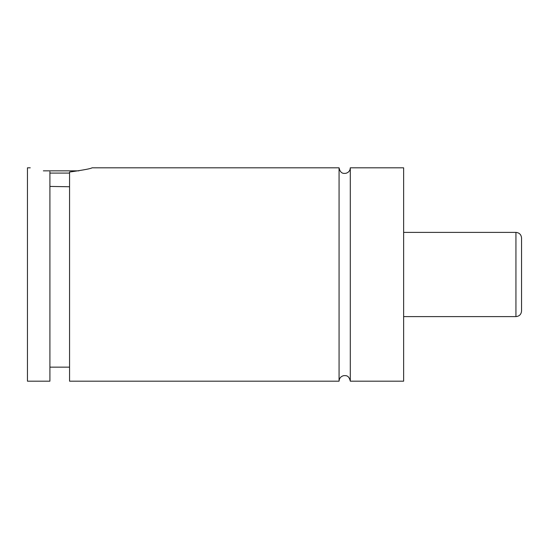<?xml version="1.0" encoding="UTF-8"?>
<svg xmlns="http://www.w3.org/2000/svg" width="549" height="549" viewBox="0 0 549 549"><rect width="100%" height="100%" fill="white"/><g stroke="black" fill="none" stroke-linecap="round" stroke-linejoin="round"><path stroke-width="0.82" d="M339.069 381.178C339.289 378.186 340.86 376.339 343.784 375.64C345.76 375.667 348.848 374.919 350.296 381.178L350.296 167.822C350.132 170.581 348.732 172.393 346.103 173.251C343.955 173.559 340.421 174.06 339.069 167.822L92.019 167.822C91.155 168.612 83.674 170.018 69.558 172.043L69.558 381.178L339.069 381.178L339.069 167.822M69.558 173.093L49.911 173.093M43.35 170.849L78.926 170.849M69.558 186.749L49.911 186.434M49.911 171.768C24.204 166.951 24.204 166.951 49.911 171.768L49.911 381.178L27.45 381.178L27.45 167.822L30.257 167.822M521.55 274.5L521.55 310.995C521.214 314.405 519.347 316.279 515.936 316.608L515.936 232.392C519.347 232.721 521.214 234.595 521.55 238.005L521.55 274.5M350.296 381.178L403.639 381.178L403.639 167.822L350.296 167.822M515.936 232.392L403.639 232.392M515.936 316.608L403.639 316.608M69.558 367.144L49.911 367.144"/></g></svg>
